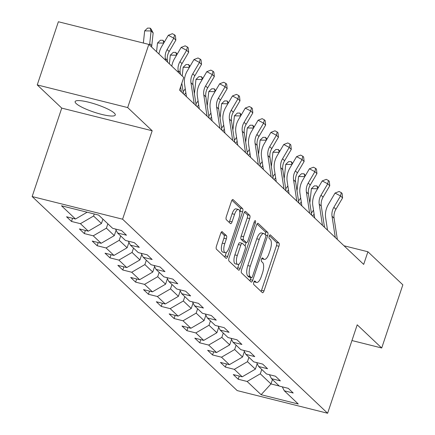 <?xml version="1.0" encoding="UTF-8"?>
<svg xmlns="http://www.w3.org/2000/svg" width="435" height="435" viewBox="0 0 435 435"><rect width="100%" height="100%" fill="white"/><g stroke="black" fill="none" stroke-linecap="round" stroke-linejoin="round"><path stroke-width="0.65" d="M253.79 282.255A1.865 0.691 104.1 0 0 253.774 284.523L262.349 292.635A2.664 0.99 104.1 0 0 262.533 292.744A2.664 0.99 104.1 0 0 263.985 290.923L278.922 246.275A2.664 0.99 104.1 0 0 278.944 243.034L270.374 234.922A1.865 0.691 104.1 0 0 270.244 234.846A1.865 0.691 104.1 0 0 269.227 236.118A1.865 0.691 104.1 0 0 269.211 238.391L270.32 239.44A8.526 3.165 104.1 0 1 270.249 249.82L269.004 253.54A8.526 3.165 104.1 0 1 264.349 259.369A8.526 3.165 104.1 0 1 263.762 259.037L262.653 257.988A1.865 0.691 104.1 0 0 262.528 257.911A1.865 0.691 104.1 0 0 261.511 259.189A1.865 0.691 104.1 0 0 261.495 261.457L262.604 262.506A8.526 3.165 104.1 0 1 262.528 272.886L261.283 276.611A8.526 3.165 104.1 0 1 256.628 282.435A8.526 3.165 104.1 0 1 256.046 282.103L254.937 281.053A1.865 0.691 104.1 0 0 254.807 280.977A1.865 0.691 104.1 0 0 253.79 282.255M76.141 103.53A21.168 4.018 -161.5 0 0 97.821 113.345A21.168 4.018 -161.5 0 0 115.28 115.025A21.168 4.018 -161.5 0 0 114.269 113.084A21.168 4.018 -161.5 0 0 92.584 103.274A21.168 4.018 -161.5 0 0 75.13 101.589A21.168 4.018 -161.5 0 0 76.141 103.53M222.323 231.735A2.664 0.99 104.1 0 0 222.144 231.632A2.664 0.99 104.1 0 0 220.686 233.454L216.494 245.976A2.664 0.99 104.1 0 0 216.472 249.222L225.993 258.232A2.664 0.99 104.1 0 0 226.178 258.336A2.664 0.99 104.1 0 0 227.63 256.514L242.572 211.872A2.664 0.99 104.1 0 0 242.594 208.626L233.073 199.616A2.664 0.99 104.1 0 0 232.888 199.513A2.664 0.99 104.1 0 0 231.436 201.334L226.374 216.461A2.664 0.99 104.1 0 0 226.347 219.708L230.425 223.563A2.664 0.99 104.1 0 0 230.604 223.666A2.664 0.99 104.1 0 0 232.062 221.845L234.574 214.341A7.123 2.648 104.1 0 1 238.462 209.474A7.123 2.648 104.1 0 1 238.891 218.43L229.055 247.819A7.123 2.648 104.1 0 1 225.167 252.691A7.123 2.648 104.1 0 1 224.737 243.736L226.374 238.837A2.664 0.99 104.1 0 0 226.401 235.591L221.932 231.637M152.179 130.761L127.678 107.575L148.819 44.408L58.377 21.75L37.241 84.917L61.743 108.108L32.152 196.544L122.588 219.202L152.179 130.761L61.743 108.108M351.948 340.545L381.712 348L357.211 324.814L327.62 413.25L122.588 219.202M381.712 348L402.848 284.827L367.907 251.762L344.003 245.775M148.819 44.408L183.755 77.473L179.53 90.105L363.682 264.393L367.907 251.762M241.594 269.727A2.664 0.99 104.1 0 0 241.572 272.973L251.093 281.983A2.664 0.99 104.1 0 0 251.272 282.087A2.664 0.99 104.1 0 0 252.73 280.265L267.666 235.623A2.664 0.99 104.1 0 0 267.688 232.377L258.167 223.367A2.664 0.99 104.1 0 0 257.982 223.264A2.664 0.99 104.1 0 0 256.53 225.085L241.594 269.727M238.543 270.108L229.022 261.098A2.664 0.99 104.1 0 1 229.044 257.852L243.981 213.21A2.664 0.99 104.1 0 1 245.438 211.388A2.664 0.99 104.1 0 1 245.617 211.492L249.695 215.347A2.664 0.99 104.1 0 1 249.674 218.593L243.611 236.7A2.664 0.99 104.1 0 0 243.589 239.941L246.292 242.502A2.664 0.99 104.1 0 0 246.476 242.605A2.664 0.99 104.1 0 0 247.928 240.783L254.236 221.937A1.865 0.691 104.1 0 1 255.258 220.659A1.865 0.691 104.1 0 1 255.367 223.003L240.18 268.39A2.664 0.99 104.1 0 1 238.728 270.211A2.664 0.99 104.1 0 1 238.543 270.108M32.152 196.544L237.184 390.592L327.62 413.25M71.492 221.448L80.415 223.682L88.305 231.154L79.387 228.919L84.319 233.584L93.242 235.819L101.132 243.29L92.209 241.055L97.141 245.721L106.064 247.955L113.959 255.427L105.036 253.192L109.968 257.863L118.891 260.097L126.781 267.563L117.858 265.328L122.795 269.999L131.713 272.234L139.608 279.705L130.685 277.47L135.617 282.136L144.54 284.37L152.429 291.841L143.512 289.607L148.444 294.272L157.367 296.507L165.256 303.978L156.334 301.743L161.265 306.414L170.188 308.649L178.084 316.114L169.161 313.88L174.092 318.55L183.015 320.785L190.905 328.256L181.988 326.022L186.919 330.687L195.837 332.922L203.732 340.393L194.809 338.158L199.741 342.823L208.664 345.058L216.554 352.529L207.636 350.295L212.568 354.965L221.491 357.2L229.381 364.666L220.458 362.431L225.395 367.102L234.313 369.337L242.208 376.808L233.285 374.573L238.217 379.238L247.14 381.473L261.114 394.703L298.269 404.006L284.294 390.782L293.212 393.017L288.28 388.346L279.357 386.111L271.467 378.646L280.39 380.881L275.453 376.21L266.535 373.975L258.64 366.504L267.563 368.739L262.631 364.073L253.708 361.838L245.818 354.367L254.736 356.602L249.804 351.931L240.887 349.696L232.991 342.231L241.914 344.466L236.983 339.795L228.06 337.56L220.164 330.094L229.087 332.329L224.155 327.658L215.233 325.423L207.343 317.952L216.266 320.187L211.328 315.522L202.411 313.287L194.516 305.816L203.439 308.051L198.507 303.38L189.584 301.145L181.694 293.679L190.612 295.914L185.68 291.243L176.757 289.009L168.867 281.543L177.79 283.778L172.858 279.107L163.935 276.872L156.04 269.401L164.963 271.636L160.031 266.97L151.108 264.736L143.218 257.264L152.141 259.499L147.204 254.828L138.286 252.594L130.391 245.128L139.314 247.363L134.382 242.692L125.459 240.457L117.57 232.991L126.487 235.226L121.555 230.555L112.632 228.321L98.658 215.091L61.504 205.788L75.483 219.012L66.56 216.777L71.492 221.448L72.553 218.278M102.926 219.131L101.464 223.492L93.574 216.021L94.254 213.987M93.574 216.021L80.415 223.682M101.464 223.492L88.305 231.154M117.57 232.991L115.563 229.055M116.123 230.153L114.291 235.629L106.401 228.163L107.858 223.802M106.401 228.163L93.242 235.819M114.291 235.629L101.132 243.29M130.391 245.128L128.39 241.191M128.95 242.29L127.118 247.771L119.223 240.299L120.685 235.939M119.223 240.299L106.064 247.955M127.118 247.771L113.959 255.427M143.218 257.264L141.212 253.328M141.772 254.431L139.94 259.907L132.05 252.436L133.507 248.075M132.05 252.436L118.891 260.097M139.94 259.907L126.781 267.563M156.04 269.401L154.039 265.47M154.599 266.568L152.767 272.044L144.871 264.578L146.334 260.212M144.871 264.578L131.713 272.234M152.767 272.044L139.608 279.705M168.867 281.543L166.861 277.606M167.421 278.704L165.588 284.18L157.698 276.714L159.156 272.353M157.698 276.714L144.54 284.37M165.588 284.18L152.429 291.841M181.694 293.679L179.688 289.743M180.248 290.841L178.415 296.322L170.525 288.851L171.983 284.49M170.525 288.851L157.367 296.507M178.415 296.322L165.256 303.978M194.516 305.816L192.515 301.879M193.075 302.983L191.242 308.458L183.347 300.987L184.81 296.626M183.347 300.987L170.188 308.649M191.242 308.458L178.084 316.114M207.343 317.952L205.336 314.021M205.896 315.119L204.064 320.595L196.174 313.129L197.631 308.763M196.174 313.129L183.015 320.785M204.064 320.595L190.905 328.256M220.164 330.094L218.163 326.158M218.723 327.256L216.891 332.731L208.996 325.266L210.458 320.905M208.996 325.266L195.837 332.922M216.891 332.731L203.732 340.393M232.991 342.231L230.99 338.294M231.55 339.392L229.713 344.873L221.823 337.402L223.28 333.041M221.823 337.402L208.664 345.058M229.713 344.873L216.554 352.529M245.818 354.367L243.812 350.431M244.372 351.534L242.54 357.01L234.65 349.539L236.107 345.178M234.65 349.539L221.491 357.2M242.54 357.01L229.381 364.666M258.64 366.504L256.639 362.572M257.199 363.671L255.367 369.146L247.471 361.681L248.934 357.314M247.471 361.681L234.313 369.337M255.367 369.146L242.208 376.808M271.467 378.646L269.461 374.709M272.446 379.57L270.983 383.931L260.299 373.817L261.756 369.456M260.299 373.817L247.14 381.473M279.237 385.997L270.983 383.931L261.114 394.703M284.294 390.782L282.288 386.846M127.678 107.575L37.241 84.917M87.163 212.215L75.483 219.012M239.277 376.074L238.217 379.238M226.45 363.932L225.395 367.102M213.628 351.795L212.568 354.965M200.801 339.659L199.741 342.823M187.98 327.522L186.919 330.687M175.153 315.38L174.092 318.55M162.326 303.244L161.265 306.414M149.504 291.107L148.444 294.272M136.677 278.971L135.617 282.136M123.855 266.829L122.795 269.999M111.028 254.692L109.968 257.863M98.201 242.556L97.141 245.721M85.38 230.419L84.319 233.584M253.991 281.755A8.526 3.165 104.1 0 0 254.187 281.82L256.628 282.435M261.712 258.689A8.526 3.165 104.1 0 0 261.903 258.754L264.349 259.369M261.043 291.406A2.664 0.99 104.1 0 0 261.544 290.308L276.481 245.666A2.664 0.99 104.1 0 0 276.502 242.42L269.395 235.694M265.317 234.704A2.664 0.99 104.1 0 0 265.247 231.768L257.025 223.987M249.788 280.749A2.664 0.99 104.1 0 0 250.283 279.656L250.968 277.612M251.365 277.671A1.865 0.691 104.1 0 0 251.495 277.742A1.865 0.691 104.1 0 0 252.512 276.47L265.622 237.282A1.865 0.691 104.1 0 0 265.638 235.014L264.469 233.905A8.526 3.165 104.1 0 0 263.887 233.573A8.526 3.165 104.1 0 0 259.233 239.397L250.272 266.182A8.526 3.165 104.1 0 0 250.196 276.562L251.365 277.671L248.923 277.057A1.865 0.691 104.1 0 0 249.048 277.133A1.865 0.691 104.1 0 0 249.195 277.128M263.887 233.573L261.44 232.959A8.526 3.165 104.1 0 0 256.786 238.782L259.233 239.397M248.923 277.057L247.754 275.953A8.526 3.165 104.1 0 1 247.825 265.573L256.786 238.782M244.481 212.111L247.249 214.738L249.695 215.347M244.242 241.985A2.664 0.99 104.1 0 1 244.03 241.99A2.664 0.99 104.1 0 1 243.85 241.887L241.148 239.332A2.664 0.99 104.1 0 1 241.169 236.085L247.227 217.978A2.664 0.99 104.1 0 0 247.249 214.738M246.183 242.529L245.057 245.9M238.973 264.089L237.738 267.781L240.18 268.39M237.325 255.486A7.123 2.648 104.1 0 0 237.755 264.442A7.123 2.648 104.1 0 0 241.642 259.57L245.112 249.217A2.664 0.99 104.1 0 0 245.133 245.971L242.431 243.415A2.664 0.99 104.1 0 0 242.246 243.312A2.664 0.99 104.1 0 0 240.794 245.133L237.325 255.486L234.884 254.872A7.123 2.648 104.1 0 0 235.308 263.827L237.755 264.442M239.984 242.801A2.664 0.99 104.1 0 0 239.799 242.697A2.664 0.99 104.1 0 0 238.347 244.519L240.794 245.133M234.884 254.872L238.347 244.519M237.238 268.873A2.664 0.99 104.1 0 0 237.738 267.781M225.167 252.691L222.72 252.077A7.123 2.648 104.1 0 1 222.29 243.121L223.933 238.222A2.664 0.99 104.1 0 0 223.954 234.982L221.181 232.355M238.462 209.474L236.015 208.86A7.123 2.648 104.1 0 0 232.127 213.732L234.574 214.341M229.12 222.328A2.664 0.99 104.1 0 0 229.615 221.236L232.127 213.732M239.799 212.242L240.125 211.258A2.664 0.99 104.1 0 0 240.147 208.017L231.931 200.236M224.694 256.998A2.664 0.99 104.1 0 0 225.189 255.905L226.379 252.338M309.796 202.77A13.572 12.332 -46.6 0 0 310.019 201.367L311.395 188.659L314.304 185.886L316.876 185.924L318.246 187.697M313.494 210.105A20.353 18.498 133.4 0 1 311.368 213.052M314.113 214.15A20.353 18.498 133.4 0 1 312.531 215.983M317.632 188.746L311.395 188.659M317.751 188.534L316.876 185.924M335.287 237.521L332.041 216.277A13.572 12.332 133.4 0 1 333.852 207.337L340.534 195.957L335.048 193.064L328.365 204.439A20.353 18.498 -46.6 0 0 325.646 217.853L327.528 230.18M337.342 239.467L334.096 218.223A13.572 12.332 133.4 0 1 335.907 209.278L342.59 197.903L340.534 195.957L341.285 192.645L342.106 193.423L342.59 197.903M335.048 193.064L339.088 191.487L341.285 192.645M296.969 190.628A13.572 12.332 -46.6 0 0 297.197 189.225L298.573 176.518L301.482 173.75L304.054 173.788L305.419 175.561M300.667 197.968A20.353 18.498 133.4 0 1 298.54 200.916M301.286 202.014A20.353 18.498 133.4 0 1 299.704 203.846M304.804 176.605L298.573 176.518M304.93 176.398L304.054 173.788M284.142 178.491A13.572 12.332 -46.6 0 0 284.37 177.088L285.746 164.381L288.655 161.613L291.227 161.646L292.592 163.424M287.845 185.832A20.353 18.498 133.4 0 1 285.713 188.779M288.459 189.872A20.353 18.498 133.4 0 1 286.877 191.704M291.977 164.468L285.746 164.381M292.103 164.261L291.227 161.646M322.46 225.384L319.214 204.14A13.572 12.332 133.4 0 1 321.03 195.195L327.713 183.82L322.221 180.922L315.538 192.303A20.353 18.498 -46.6 0 0 312.825 205.717L314.706 218.044M324.515 227.326L321.269 206.087A13.572 12.332 133.4 0 1 323.085 197.142L329.768 185.767L327.713 183.82L328.458 180.509L329.284 181.286L329.768 185.767M322.221 180.922L326.266 179.35L328.458 180.509M309.638 213.242L306.392 192.004A13.572 12.332 133.4 0 1 308.203 183.059L314.886 171.684L309.399 168.785L302.716 180.166A20.353 18.498 -46.6 0 0 299.998 193.58L301.879 205.902M311.694 215.189L308.448 193.95A13.572 12.332 133.4 0 1 310.258 185.005L316.941 173.625L314.886 171.684L315.636 168.372L316.457 169.15L316.941 173.625M309.399 168.785L313.439 167.214L315.636 168.372M271.32 166.355A13.572 12.332 -46.6 0 0 271.549 164.952L272.919 152.245L275.833 149.477L278.4 149.509L279.77 151.288M275.018 173.695A20.353 18.498 133.4 0 1 272.892 176.643M275.638 177.736A20.353 18.498 133.4 0 1 274.055 179.568M279.156 152.332L272.919 152.245M279.275 152.119L278.4 149.509M258.493 154.218A13.572 12.332 -46.6 0 0 258.722 152.815L260.097 140.108L263.006 137.335L265.578 137.373L266.943 139.146M262.196 161.554A20.353 18.498 133.4 0 1 260.065 164.501M262.811 165.599A20.353 18.498 133.4 0 1 261.228 167.431M266.329 140.195L260.097 140.108M266.454 139.983L265.578 137.373M245.672 142.076A13.572 12.332 -46.6 0 0 245.895 140.674L247.27 127.966L250.179 125.198L252.751 125.236L254.116 127.009M249.369 149.417A20.353 18.498 133.4 0 1 247.243 152.364M249.984 153.463A20.353 18.498 133.4 0 1 248.407 155.295M253.507 128.053L247.27 127.966M253.627 127.846L252.751 125.236M296.811 201.106L293.565 179.867A13.572 12.332 133.4 0 1 295.376 170.922L302.064 159.542L296.572 156.649L289.889 168.024A20.353 18.498 -46.6 0 0 287.171 181.438L289.058 193.765M298.867 203.053L295.621 181.808A13.572 12.332 133.4 0 1 297.431 172.869L304.119 161.488L302.064 159.542L302.809 156.236L303.63 157.013L304.119 161.488M296.572 156.649L300.612 155.072L302.809 156.236M283.984 188.969L280.744 167.725A13.572 12.332 133.4 0 1 282.554 158.786L289.237 147.405L283.75 144.512L277.062 155.888A20.353 18.498 -46.6 0 0 274.349 169.302L276.23 181.629M286.04 190.916L282.799 169.672A13.572 12.332 133.4 0 1 284.61 160.727L291.292 149.352L289.237 147.405L289.987 144.094L290.808 144.871L291.292 149.352M283.75 144.512L287.791 142.936L289.987 144.094M271.163 176.833L267.916 155.589A13.572 12.332 133.4 0 1 269.727 146.644L276.41 135.269L270.923 132.37L264.241 143.751A20.353 18.498 -46.6 0 0 261.522 157.166L263.403 169.492M273.218 178.774L269.972 157.535A13.572 12.332 133.4 0 1 271.783 148.591L278.465 137.215L276.41 135.269L277.16 131.957L277.981 132.735L278.465 137.215M270.923 132.37L274.963 130.799L277.16 131.957M232.845 129.94A13.572 12.332 -46.6 0 0 233.073 128.537L234.443 115.83L237.358 113.062L239.93 113.095L241.294 114.873M236.542 137.281A20.353 18.498 133.4 0 1 234.416 140.228M237.162 141.321A20.353 18.498 133.4 0 1 235.58 143.153M240.68 115.917L234.443 115.83M240.805 115.71L239.93 113.095M258.336 164.691L255.089 143.452A13.572 12.332 133.4 0 1 256.9 134.507L263.588 123.132L258.096 120.234L251.414 131.615A20.353 18.498 -46.6 0 0 248.7 145.024L250.582 157.35M260.391 166.638L257.145 145.399A13.572 12.332 133.4 0 1 258.955 136.454L265.644 125.073L263.588 123.132L264.333 119.821L265.154 120.598L265.644 125.073M258.096 120.234L262.142 118.663L264.333 119.821M220.018 117.803A13.572 12.332 -46.6 0 0 220.246 116.401L221.622 103.693L224.531 100.925L227.103 100.958L228.467 102.731M223.72 125.144A20.353 18.498 133.4 0 1 221.589 128.091M224.335 129.184A20.353 18.498 133.4 0 1 222.753 131.017M227.853 103.78L221.622 103.693M227.978 103.568L227.103 100.958M245.509 152.554L242.268 131.316A13.572 12.332 133.4 0 1 244.078 122.371L250.761 110.99L245.275 108.097L238.592 119.473A20.353 18.498 -46.6 0 0 235.873 132.887L237.755 145.214M247.564 154.501L244.323 133.257A13.572 12.332 133.4 0 1 246.134 124.318L252.817 112.937L250.761 110.99L251.512 107.684L252.333 108.462L252.817 112.937M245.275 108.097L249.315 106.521L251.512 107.684M207.196 105.667A13.572 12.332 -46.6 0 0 207.419 104.264L208.795 91.557L211.709 88.783L214.276 88.822L215.646 90.594M210.893 113.002A20.353 18.498 133.4 0 1 208.767 115.949M211.513 117.048A20.353 18.498 133.4 0 1 209.931 118.88M215.031 91.644L208.795 91.557M215.151 91.432L214.276 88.822M232.687 140.418L229.441 119.174A13.572 12.332 133.4 0 1 231.251 110.234L237.94 98.854L232.448 95.961L225.765 107.336A20.353 18.498 -46.6 0 0 223.046 120.751L224.933 133.077M234.742 142.359L231.496 121.12A13.572 12.332 133.4 0 1 233.307 112.176L239.995 100.8L237.94 98.854L238.684 95.542L239.506 96.32L239.995 100.8M232.448 95.961L236.488 94.384L238.684 95.542M194.369 93.525A13.572 12.332 -46.6 0 0 194.597 92.122L195.973 79.415L198.882 76.647L201.454 76.685L202.819 78.458M198.066 100.866A20.353 18.498 133.4 0 1 195.94 103.813M198.686 104.911A20.353 18.498 133.4 0 1 197.104 106.744M202.204 79.502L195.973 79.415M202.329 79.295L201.454 76.685M219.86 128.281L216.619 107.037A13.572 12.332 133.4 0 1 218.43 98.093L225.112 86.717L219.626 83.819L212.938 95.2A20.353 18.498 -46.6 0 0 210.225 108.614L212.106 120.941M221.915 130.223L218.674 108.984A13.572 12.332 133.4 0 1 220.485 100.039L227.168 88.664L225.112 86.717L225.857 83.406L226.684 84.183L227.168 88.664M219.626 83.819L223.666 82.248L225.857 83.406M182.205 76.005L183.146 67.278L186.055 64.51L188.627 64.543L189.992 66.321M185.245 88.729A20.353 18.498 133.4 0 1 183.113 91.676M185.859 92.769A20.353 18.498 133.4 0 1 184.282 94.602M189.377 67.365L183.146 67.278M189.502 67.159L188.627 64.543M207.038 116.14L203.792 94.901A13.572 12.332 133.4 0 1 205.603 85.956L212.285 74.581L206.799 71.683L200.116 83.063A20.353 18.498 -46.6 0 0 197.398 96.472L199.279 108.799M209.094 118.086L205.847 96.847A13.572 12.332 133.4 0 1 207.658 87.903L214.341 76.522L212.285 74.581L213.036 71.269L213.857 72.047L214.341 76.522M206.799 71.683L210.839 70.111L213.036 71.269M169.378 63.863L170.319 55.142L173.233 52.374L175.805 52.407L177.17 54.179M176.556 55.229L170.319 55.142M176.675 55.017L175.805 52.407M194.211 104.003L190.965 82.764A13.572 12.332 133.4 0 1 192.776 73.819L199.464 62.439L193.972 59.546L187.289 70.921A20.353 18.498 -46.6 0 0 184.576 84.336L186.457 96.662M196.267 105.95L193.02 84.705A13.572 12.332 133.4 0 1 194.831 75.766L201.519 64.385L199.464 62.439L200.209 59.133L201.03 59.91L201.519 64.385M193.972 59.546L198.017 57.969L200.209 59.133M156.551 51.727L157.497 43.005L160.406 40.232L162.978 40.27L164.343 42.043M163.729 43.087L157.497 43.005M163.854 42.88L162.978 40.27M178.415 72.422L178.143 70.622A13.572 12.332 133.4 0 1 179.954 61.683L186.637 50.302L181.15 47.41L174.462 58.785A20.353 18.498 -46.6 0 0 171.792 66.147M180.471 74.363L180.199 72.569A13.572 12.332 133.4 0 1 182.009 63.624L188.692 52.249L186.637 50.302L187.387 46.991L188.208 47.768L188.692 52.249M181.15 47.41L185.19 45.833L187.387 46.991M183.439 93.808L181.825 83.237M181.384 91.867L180.617 86.848M143.354 43.038L144.67 30.863L147.579 28.096L150.151 28.134L150.978 28.911L153.153 32.897L151.777 45.61A20.353 18.498 133.4 0 1 151.576 47.018M153.153 32.897L151.097 30.956L149.722 43.663A20.353 18.498 133.4 0 1 149.52 45.071M150.151 28.134L151.097 30.956L144.67 30.863M165.594 60.28L165.316 58.486A13.572 12.332 133.4 0 1 167.127 49.541L173.815 38.166L168.323 35.268L161.641 46.648A20.353 18.498 -46.6 0 0 158.965 54.011M167.649 62.227L167.372 60.432A13.572 12.332 133.4 0 1 169.182 51.488L175.865 40.112L173.815 38.166L174.56 34.854L175.381 35.632L175.865 40.112M168.323 35.268L172.363 33.696L174.56 34.854M254.067 281.608L256.046 282.103M262.381 257.917L262.653 257.988M261.788 258.542L263.762 259.037M270.097 234.851L270.374 234.922M276.502 242.42L278.944 243.034M276.481 245.666L278.922 246.275M261.544 290.308L263.985 290.923M254.66 280.983L254.937 281.053M257.776 223.269L258.167 223.367M265.247 231.768L267.688 232.377M265.736 235.139L267.666 235.623M250.283 279.656L252.73 280.265M247.825 265.573L250.272 266.182M247.754 275.953L250.196 276.562M245.226 211.394L245.617 211.492M247.227 217.978L249.674 218.593M241.169 236.085L243.611 236.7M241.148 239.332L243.589 239.941M243.85 241.887L246.292 242.502M253.996 222.66L255.367 223.003M223.954 234.982L226.401 235.591M223.933 238.222L226.374 238.837M222.29 243.121L224.737 243.736M229.615 221.236L232.062 221.845M232.676 199.518L233.073 199.616M240.147 208.017L242.594 208.626M240.125 211.258L242.572 211.872M225.189 255.905L227.63 256.514M332.041 216.277L334.096 218.223M333.852 207.337L335.907 209.278M319.214 204.14L321.269 206.087M321.03 195.195L323.085 197.142M306.392 192.004L308.448 193.95M308.203 183.059L310.258 185.005M293.565 179.867L295.621 181.808M295.376 170.922L297.431 172.869M280.744 167.725L282.799 169.672M282.554 158.786L284.61 160.727M267.916 155.589L269.972 157.535M269.727 146.644L271.783 148.591M255.089 143.452L257.145 145.399M256.9 134.507L258.955 136.454M242.268 131.316L244.323 133.257M244.078 122.371L246.134 124.318M229.441 119.174L231.496 121.12M231.251 110.234L233.307 112.176M216.619 107.037L218.674 108.984M218.43 98.093L220.485 100.039M203.792 94.901L205.847 96.847M205.603 85.956L207.658 87.903M190.965 82.764L193.02 84.705M192.776 73.819L194.831 75.766M178.143 70.622L180.199 72.569M179.954 61.683L182.009 63.624M151.777 45.61L149.722 43.663M165.316 58.486L167.372 60.432M167.127 49.541L169.182 51.488M249.048 277.133L251.495 277.742M244.03 241.99L246.476 242.605M239.799 242.697L242.246 243.312"/></g></svg>
